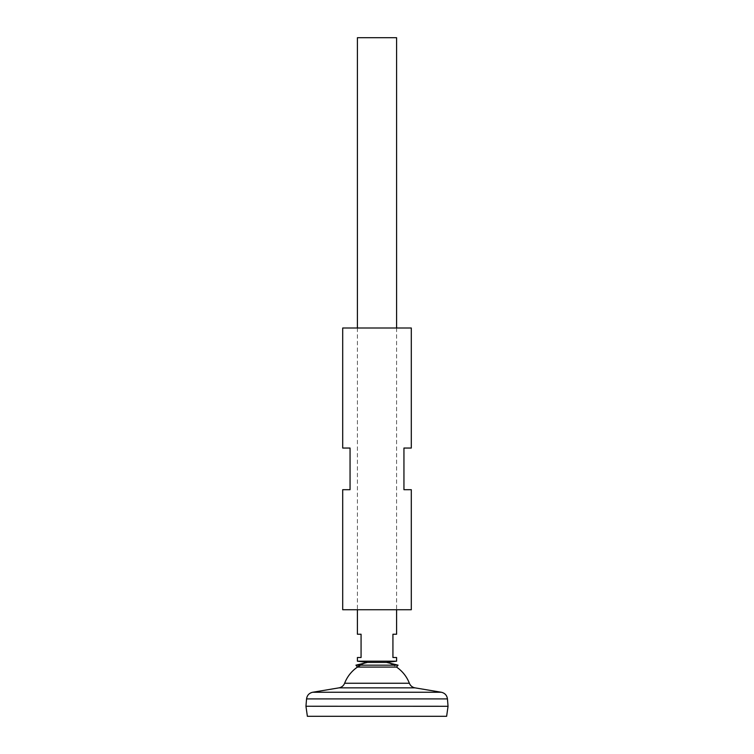 <?xml version="1.0" encoding="UTF-8"?>
<svg xmlns="http://www.w3.org/2000/svg" width="754" height="754" viewBox="0 0 754 754"><rect width="100%" height="100%" fill="white"/><g stroke="black" fill="none" stroke-linecap="round" stroke-linejoin="round"><path stroke-width="0.57" stroke-dasharray="3.77 2.83" d="M344.625 683.256L409.375 683.256M377 662.408L386.548 662.408L377 662.408M377 706.253L448.046 706.253L377 706.281M307.368 716.3L446.632 716.3M357.405 37.7L396.595 37.7M357.405 661.183L396.595 661.183M357.405 657.507L361.072 657.507L361.072 634.227L357.405 634.227M396.595 634.227L392.928 634.227L392.928 657.507L396.595 657.507M360.629 665.169A34.703 34.703 0 0 1 367.452 662.408A34.703 34.703 0 0 0 357.471 667.083L396.529 667.083A34.703 34.703 0 0 0 386.548 662.408A34.703 34.703 0 0 1 396.529 667.083M355.935 665.169L398.065 665.169M342.702 327.999L411.298 327.999M342.702 609.732L411.298 609.732M342.702 489.695L350.054 489.695L350.054 448.046L342.702 448.046M411.298 448.046L403.946 448.046L403.946 489.695L411.298 489.695M338.989 687.855L415.011 687.855M312.665 692.257L441.335 692.257M306.558 698.911L447.442 698.911M357.405 327.999L357.405 609.732M396.595 327.999L396.595 609.732"/><path stroke-width="1.13" d="M344.625 683.256C343.56 685.782 341.675 687.318 338.989 687.855L415.011 687.855C412.325 687.318 410.44 685.782 409.375 683.256L344.625 683.256A34.703 34.703 0 0 1 360.629 665.169M409.375 683.256A34.703 34.703 0 0 0 396.529 667.083L398.065 665.169L386.548 662.408L367.452 662.408L357.405 661.183L396.595 661.183L396.595 657.507L392.928 657.507L392.928 634.227L396.595 634.227L396.595 609.732M306.558 698.911L305.954 706.253L307.368 716.3L446.632 716.3L448.046 706.281L305.954 706.253L448.046 706.281L447.442 698.911L306.558 698.911C307.076 695.301 309.121 693.086 312.665 692.257L441.335 692.257L415.011 687.855M396.595 327.999L396.595 37.7L357.405 37.7L357.405 327.999M357.405 609.732L357.405 634.227L361.072 634.227L361.072 657.507L357.405 657.507L357.405 661.183M396.595 661.183L386.548 662.408L367.452 662.408L355.935 665.169L398.065 665.169M396.529 667.083L357.471 667.083L355.935 665.169M411.298 327.999L342.702 327.999L342.702 448.046L350.054 448.046L350.054 489.695L342.702 489.695L342.702 609.732L411.298 609.732L411.298 489.695L403.946 489.695L403.946 448.046L411.298 448.046L411.298 327.999M338.989 687.855L312.665 692.257M447.442 698.911C446.924 695.301 444.879 693.086 441.335 692.257"/></g></svg>
